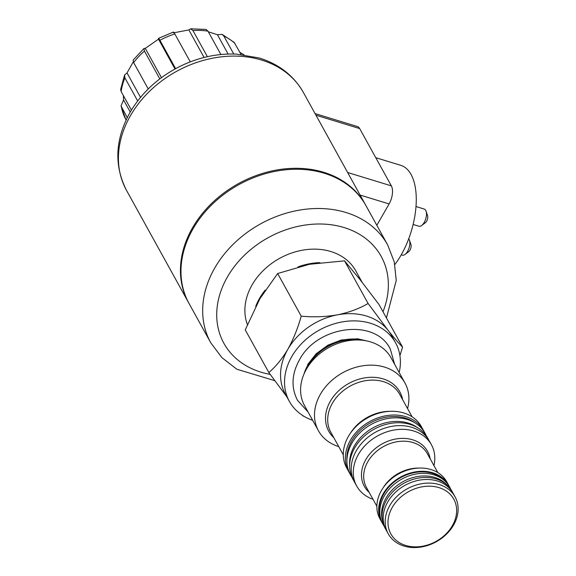 <?xml version="1.0" encoding="UTF-8"?>
<svg xmlns="http://www.w3.org/2000/svg" width="576" height="576" viewBox="0 0 576 576"><rect width="100%" height="100%" fill="white"/><g stroke="black" fill="none" stroke-linecap="round" stroke-linejoin="round"><path stroke-width="0.86" d="M409.428 240.134L410.926 244.498A4.493 2.182 107 0 1 410.004 250.114A4.493 2.182 107 0 1 408.744 251.633L405.065 254.412A8.986 4.37 -73 0 0 407.585 251.374A8.986 4.37 -73 0 0 409.428 240.134A8.986 4.37 -73 0 0 408.715 238.788M401.234 254.83L402.293 255.154A8.986 4.37 -73 0 0 405.065 254.412M426.06 211.212L427.558 215.575A4.493 2.182 107 0 1 426.636 221.198A4.493 2.182 107 0 1 425.376 222.71L421.69 225.49A8.986 4.37 -73 0 0 424.21 222.451A8.986 4.37 -73 0 0 426.06 211.212A8.986 4.37 -73 0 0 424.181 209.045L416.009 206.546M413.122 224.46L418.918 226.231A8.986 4.37 -73 0 0 421.69 225.49M375.768 157.687L400.817 165.348A60.199 29.275 107 0 1 401.04 255.175A60.199 29.275 107 0 1 394.848 264.55M188.791 303.019A101.081 79.92 -28.9 0 1 188.518 302.537A101.081 79.92 -28.9 0 1 192.528 227.794A101.081 79.92 -28.9 0 1 281.506 169.265A101.081 79.92 -28.9 0 1 365.45 204.725A101.081 79.92 -28.9 0 1 365.717 205.207M315.065 113.58L357.379 126.526A13.478 6.552 107 0 1 359.676 128.57L391.349 185.868A13.478 6.552 107 0 1 389.11 203.94L376.826 225.295M392.292 507.341A35.942 28.418 151.1 0 0 405.691 545.45A35.942 28.418 151.1 0 0 452.354 525.715A35.942 28.418 151.1 0 0 438.948 487.613A35.942 28.418 151.1 0 0 392.292 507.341M453.564 525.089A38.189 30.19 -28.9 0 1 419.947 547.2A38.189 30.19 -28.9 0 1 388.238 533.801A38.189 30.19 -28.9 0 1 389.75 505.57A38.189 30.19 -28.9 0 1 423.367 483.451A38.189 30.19 -28.9 0 1 455.076 496.85A38.189 30.19 -28.9 0 1 453.564 525.089M312.667 420.314A60.653 47.952 -28.9 0 1 289.39 401.422A60.653 47.952 -28.9 0 1 291.787 356.58A60.653 47.952 -28.9 0 1 345.182 321.458A60.653 47.952 -28.9 0 1 395.546 342.734A60.653 47.952 -28.9 0 1 399.168 372.499M289.39 401.422L285.394 394.2A60.653 47.952 -28.9 0 1 287.798 349.358C293.414 339.185 297.893 328.118 301.219 316.152C313.366 317.318 325.44 316.886 337.442 314.842C349.078 312.422 359.302 308.635 368.1 303.48L388.116 330.343C394.063 337.824 398.88 343.426 402.574 347.155L399.917 355.644M338.753 446.609A49.421 39.074 -28.9 0 1 318.449 430.776L304.531 405.598A49.421 39.074 -28.9 0 1 304.862 372.139A49.421 39.074 -28.9 0 1 306.49 369.058A49.421 39.074 -28.9 0 1 362.513 340.265A49.421 39.074 -28.9 0 1 391.032 357.782L404.95 382.961A49.421 39.074 -28.9 0 1 407.556 408.571M318.449 430.776A49.421 39.074 -28.9 0 1 320.407 394.236A49.421 39.074 -28.9 0 1 363.91 365.623A49.421 39.074 -28.9 0 1 404.95 382.961M349.589 473.076A42.682 33.746 -28.9 0 1 348.768 471.694L346.709 467.964A42.682 33.746 -28.9 0 1 348.394 436.406A42.682 33.746 -28.9 0 1 385.963 411.696A42.682 33.746 -28.9 0 1 421.409 426.665L423.475 430.394A42.682 33.746 -28.9 0 1 424.21 431.827M348.768 471.694A42.682 33.746 -28.9 0 1 350.46 440.136A42.682 33.746 -28.9 0 1 388.03 415.426A42.682 33.746 -28.9 0 1 423.475 430.394M373.01 499.298A42.682 33.746 -28.9 0 1 356.688 486.022A42.682 33.746 -28.9 0 1 358.38 454.464A42.682 33.746 -28.9 0 1 395.95 429.746A42.682 33.746 -28.9 0 1 431.395 444.722A42.682 33.746 -28.9 0 1 433.951 465.602M356.688 486.022L354.622 482.292A42.682 33.746 -28.9 0 1 356.314 450.727A42.682 33.746 -28.9 0 1 393.883 426.017A42.682 33.746 -28.9 0 1 429.329 440.993L431.395 444.722M382.306 523.015A38.189 30.19 -28.9 0 1 381.715 522.007L379.915 518.753A38.189 30.19 -28.9 0 1 381.427 490.522A38.189 30.19 -28.9 0 1 415.044 468.41A38.189 30.19 -28.9 0 1 446.76 481.802L448.553 485.057A38.189 30.19 -28.9 0 1 449.093 486.094M381.715 522.007A38.189 30.19 -28.9 0 1 383.227 493.769A38.189 30.19 -28.9 0 1 416.844 471.658A38.189 30.19 -28.9 0 1 448.553 485.057M388.238 533.801L386.237 530.194A38.189 30.19 -28.9 0 1 387.749 501.955A38.189 30.19 -28.9 0 1 421.366 479.844A38.189 30.19 -28.9 0 1 453.082 493.243L455.076 496.85M286.862 396.85L268.819 372.506C275.638 366.818 281.959 359.107 287.798 349.358A60.653 47.952 -28.9 0 1 337.442 314.842A60.653 47.952 -28.9 0 1 388.116 330.343A60.653 47.952 -28.9 0 1 391.55 335.513L395.546 342.734M303.293 416.182L302.544 415.404M402.574 347.155L379.008 304.531L360.166 279.785L344.534 260.849L309.492 264.283L277.654 273.521L259.848 298.8L245.254 329.875L268.819 372.506M368.1 303.48L344.534 260.849M301.219 316.152L277.654 273.521M193.061 228.758A101.081 79.92 151.1 0 0 189.05 303.502L210.744 342.742A101.081 79.92 -28.9 0 1 214.754 267.998A101.081 79.92 -28.9 0 1 303.732 209.47A101.081 79.92 -28.9 0 1 387.677 244.93L365.983 205.69A101.081 79.92 151.1 0 0 282.038 170.222A101.081 79.92 151.1 0 0 193.061 228.758M208.325 31.788L217.426 34.697L222.134 34.394L223.805 36.007L233.77 54.022M241.078 54.454L234.137 42.343L222.134 34.394M239.954 52.416L244.015 54.778M190.267 61.87L174.838 33.962C173.657 31.86 173.182 31.493 173.419 32.861L188.863 29.938L190.642 28.8L206.05 29.441L207.979 31.162L220.889 54.518M190.642 28.8L192.924 30.535L207.389 56.686M159.811 78.89L144.425 51.048L143.978 48.47L145.274 48.37L158.515 39.168C158.278 37.8 158.746 38.167 159.926 40.27L175.622 68.652M143.978 48.47L133.121 60.113L133.654 62.597L148.226 88.949M120.65 89.359L124.574 75.017L124.891 77.839L137.664 100.944M120.658 89.359L121.14 91.534L131.407 110.095M121.464 107.158A67.392 53.28 151.1 0 0 125.748 119.333L121.025 105.926L127.246 117.619M125.748 119.333L126.108 119.981M121.025 105.926L123.552 99.965L123.386 95.594M124.574 75.017L127.022 72.929L133.286 61.862M175.003 68.99L158.515 39.168L158.515 38.362L173.434 32.047M217.426 34.697L228.125 54.05M188.863 29.938L204.084 57.47M145.274 48.37L161.467 77.652M127.022 72.929L140.522 97.344M123.552 99.965L130.241 112.061M362.124 282.276L355.882 270.994A60.653 47.952 151.1 0 0 305.518 249.718A60.653 47.952 151.1 0 0 252.13 284.832A60.653 47.952 151.1 0 0 247.385 324.583M255.708 306.418A60.653 47.952 -28.9 0 1 259.582 298.318A60.653 47.952 -28.9 0 1 265.219 290.088M298.044 266.868A60.653 47.952 -28.9 0 1 319.874 262.634M358.121 277.207A60.653 47.952 -28.9 0 1 361.476 281.455M428.486 439.574A42.682 33.746 151.1 0 0 418.723 428.436A42.682 33.746 151.1 0 0 410.134 424.418A42.682 33.746 151.1 0 0 369.31 432.194A42.682 33.746 151.1 0 0 349.632 466.632A42.682 33.746 151.1 0 0 353.873 480.823M418.723 428.436L416.47 426.938A41.335 32.681 151.1 0 0 408.154 423.05A41.335 32.681 151.1 0 0 354.499 445.745A41.335 32.681 151.1 0 0 349.567 463.932L349.632 466.632M426.254 435.737A42.682 33.746 151.1 0 0 416.009 423.533A42.682 33.746 151.1 0 0 407.426 419.515A42.682 33.746 151.1 0 0 352.015 442.951A42.682 33.746 151.1 0 0 346.925 461.729A42.682 33.746 151.1 0 0 351.806 476.892M416.009 423.533L413.762 422.035A41.335 32.681 151.1 0 0 405.446 418.147A41.335 32.681 151.1 0 0 365.904 425.678A41.335 32.681 151.1 0 0 346.853 459.029L346.925 461.729M385.697 529.157A38.189 30.19 -28.9 0 1 382.658 521.64A38.189 30.19 -28.9 0 1 386.618 499.91A38.189 30.19 -28.9 0 1 447.739 485.662A38.189 30.19 -28.9 0 1 452.491 492.228M382.658 521.64L382.162 519.379A37.512 29.657 -28.9 0 1 386.05 498.031A37.512 29.657 -28.9 0 1 446.098 484.034L447.739 485.662M384.077 526.046A38.189 30.19 -28.9 0 1 380.398 517.543A38.189 30.19 -28.9 0 1 384.358 495.814A38.189 30.19 -28.9 0 1 445.478 481.565A38.189 30.19 -28.9 0 1 450.72 489.204M380.398 517.543L379.901 515.29A37.512 29.657 -28.9 0 1 383.789 493.942A37.512 29.657 -28.9 0 1 443.83 479.945L445.478 481.565M130.507 115.603A101.081 79.92 151.1 0 0 126.497 190.346C113.89 165.434 115.085 139.428 130.082 112.327C141.869 92.354 158.746 76.918 180.713 66.031C198.842 57.305 217.397 53.338 236.369 54.115L259.085 57.953C278.942 64.073 293.724 75.607 303.43 92.534A101.081 79.92 151.1 0 0 219.485 57.074A101.081 79.92 151.1 0 0 130.507 115.603M389.11 203.94L360.115 195.07M347.638 172.498L391.349 185.868M359.676 128.57L315.958 115.2M362.513 340.265L358.718 339.84A44.734 35.366 151.1 0 0 308.002 365.911A44.734 35.366 151.1 0 0 306.526 368.698L304.862 372.139M304.042 373.925A44.251 34.985 -28.9 0 1 307.872 365.069A44.251 34.985 -28.9 0 1 364.471 340.524M412.106 416.794L399.65 394.265A39.312 31.082 151.1 0 0 367.006 380.47A39.312 31.082 151.1 0 0 332.395 403.236A39.312 31.082 151.1 0 0 330.84 432.302L343.296 454.831M333.821 437.695A40.63 32.119 -28.9 0 1 330.358 401.198A40.63 32.119 -28.9 0 1 371.038 377.287A40.63 32.119 -28.9 0 1 402.631 399.658M350.352 433.318A39.312 31.082 -28.9 0 1 390.132 411.322M437.81 472.586L427.392 453.737A34.819 27.526 151.1 0 0 398.477 441.518A34.819 27.526 151.1 0 0 367.826 461.686A34.819 27.526 151.1 0 0 366.451 487.426L376.87 506.275M369.202 492.408A36.137 28.57 -28.9 0 1 365.789 459.641A36.137 28.57 -28.9 0 1 402.235 438.379A36.137 28.57 -28.9 0 1 430.15 458.719M383.242 487.656A34.819 27.526 -28.9 0 1 418.651 468.079M382.997 311.738A89.849 71.035 151.1 0 0 338.364 226.037A89.849 71.035 151.1 0 0 227.462 276.89A89.849 71.035 151.1 0 0 270.158 374.371M234.965 43.394A67.392 53.28 151.1 0 0 223.805 36.007M207.979 31.162A67.392 53.28 151.1 0 0 192.924 30.535M174.838 33.962A67.392 53.28 151.1 0 0 159.926 40.27M144.425 51.048A67.392 53.28 151.1 0 0 133.654 62.597M124.891 77.839A67.392 53.28 151.1 0 0 121.14 91.534M126.497 190.346L188.518 302.537M303.43 92.534L365.45 204.725M210.744 342.742L221.89 357.624L236.837 369.23L274.709 380.65M386.431 317.959L396.245 280.433L394.279 261.958L387.677 244.93M308.146 412.135L297.468 400.255C290.974 387.504 291.622 374.054 299.419 359.914C317.11 325.699 375.005 317.801 390.262 348.962L394.646 364.32M307.598 364.615L316.195 353.736L328.046 345.118L341.345 339.97L357.588 338.796L366.912 340.963"/></g></svg>
